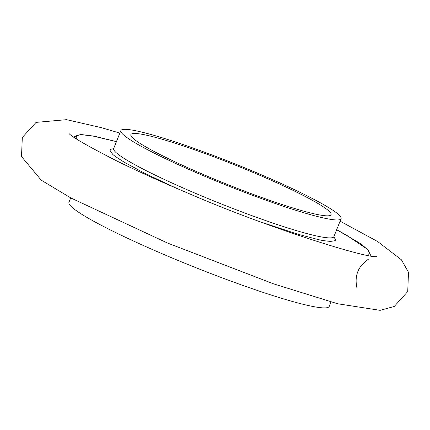 <?xml version="1.0" encoding="UTF-8"?>
<svg xmlns="http://www.w3.org/2000/svg" width="430" height="430" viewBox="0 0 430 430"><rect width="100%" height="100%" fill="white"/><g stroke="black" fill="none" stroke-linecap="round" stroke-linejoin="round"><path stroke-width="0.64" d="M184.938 166.415A107.817 10.438 -158.2 0 1 130.86 134.606A107.817 10.438 -158.2 0 1 234.839 164.953A107.817 10.438 -158.2 0 1 331.073 214.688A107.817 10.438 -158.2 0 1 184.938 166.415M180.337 165.593A118.599 11.481 21.8 0 0 341.081 218.693A118.599 11.481 21.8 0 0 235.226 163.986A118.599 11.481 21.8 0 0 120.846 130.602A118.599 11.481 21.8 0 0 180.337 165.593M330.992 301.984L329.219 306.407A140.164 13.572 -158.2 0 1 139.25 243.654A140.164 13.572 -158.2 0 1 68.945 202.304L70.713 197.881M333.841 236.844C335.443 239.193 335.808 240.483 334.932 240.703L330.648 241.413C325.311 240.956 321.011 240.3 317.754 239.451L297.839 234.194L261.203 222.149M176.311 188.195L145.372 173.629L124.678 162.475C116.895 157.611 112.821 154.784 112.445 153.988L110.091 150.489C109.559 149.683 110.72 149.102 113.574 148.742M116.428 141.647L92.423 135.934L82.829 134.74C84.769 134.531 76.346 134.945 77.158 135.407C76.744 134.509 75.411 138.89 76.986 139.272M366.871 255.216C369.51 255.441 369.58 253.141 368.988 251.448L368.811 251.174C365.113 247.153 361.286 244.003 357.335 241.725L336.663 229.738M120.846 130.602L113.676 148.538A118.599 11.481 21.8 0 0 173.161 183.529A118.599 11.481 21.8 0 0 333.906 236.624L333.836 237.441M341.081 218.693L333.906 236.624M113.165 149.178L113.676 148.538M371.02 255.952L367.671 249.443L346.182 234.936L336.674 229.711M116.439 141.626L95.019 136.369L80.501 134.536L73.471 136.944M368.789 258.962C358.088 266.046 354.175 275.84 357.034 288.342M340.082 221.187L377.572 241.488L401.416 259.801L408.5 272.303L407.726 291.578L394.219 306.493L380.077 310.336L337.577 303.747L273.684 283.897L167.528 243.047L71.031 198.053L41.226 180.17L21.5 156.541L22.317 137.428L36.072 122.383L66.537 119.664L101.2 127.613L119.846 133.101M376.443 256.554L376.497 256.549C368.247 258.86 268.938 228.357 188.447 193.36C161.642 182.062 137.906 171.328 117.239 161.164C88.198 146.345 72.149 137.159 69.09 133.596"/></g></svg>
